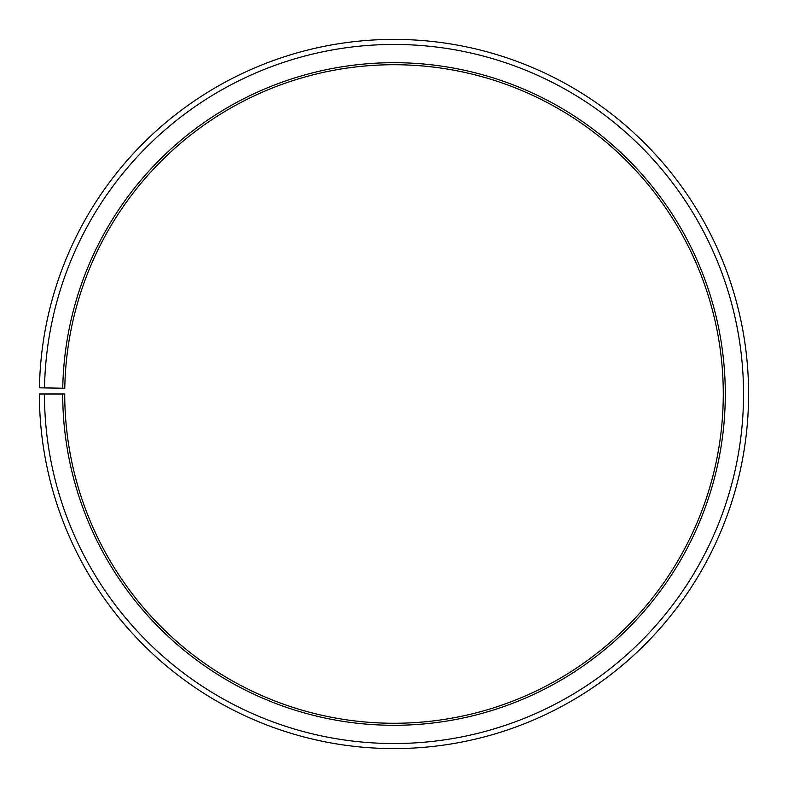 <?xml version="1.0" encoding="UTF-8"?>
<svg xmlns="http://www.w3.org/2000/svg" width="788" height="788" viewBox="0 0 788 788"><rect width="100%" height="100%" fill="white"/><g stroke="black" fill="none" stroke-linecap="round" stroke-linejoin="round"><path stroke-width="1.18" d="M723.276 393.99A329.276 329.276 0 0 0 396.876 64.734A329.276 329.276 0 0 0 64.783 388.248L62.754 388.208A331.295 331.295 0 0 1 396.896 62.705A331.295 331.295 0 0 1 725.295 393.99A331.295 331.295 0 0 1 394 725.295A331.295 331.295 0 0 1 62.705 393.99L64.724 393.99A329.276 329.276 0 0 0 394 723.266A329.276 329.276 0 0 0 723.276 393.99M44.522 387.893L39.449 387.804A354.6 354.6 0 0 1 397.093 39.41A354.6 354.6 0 0 1 748.6 393.99A354.6 354.6 0 0 1 394 748.59A354.6 354.6 0 0 1 39.4 393.99L44.463 393.99A349.537 349.537 0 0 0 394 743.527A349.537 349.537 0 0 0 743.537 393.99A349.537 349.537 0 0 0 397.054 44.473A349.537 349.537 0 0 0 44.522 387.893L62.754 388.208M44.463 393.99L62.705 393.99"/></g></svg>
